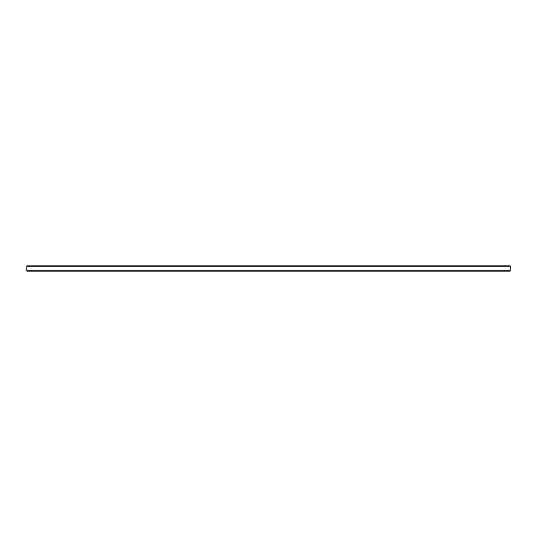 <?xml version="1.0" encoding="UTF-8"?>
<svg xmlns="http://www.w3.org/2000/svg" width="537" height="537" viewBox="0 0 537 537"><rect width="100%" height="100%" fill="white"/><g stroke="black" fill="none" stroke-linecap="round" stroke-linejoin="round"><path stroke-width="0.81" d="M26.85 271.151L510.15 271.151L510.15 265.849L26.85 265.849L26.85 271.151M26.85 270.829L510.15 270.829M26.85 266.171L510.15 266.171"/></g></svg>
